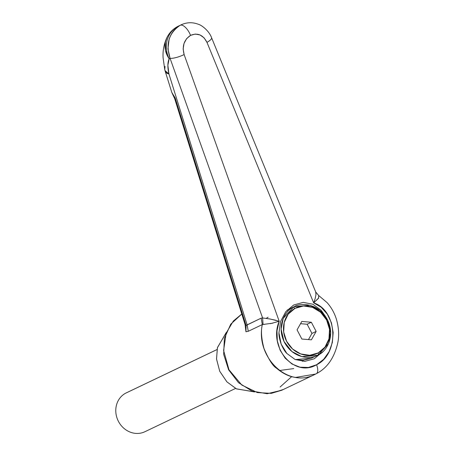 <?xml version="1.0" encoding="UTF-8"?>
<svg xmlns="http://www.w3.org/2000/svg" width="455" height="455" viewBox="0 0 455 455"><rect width="100%" height="100%" fill="white"/><g stroke="black" fill="none" stroke-linecap="round" stroke-linejoin="round"><path stroke-width="0.68" d="M283.164 389.531L271.299 393.359L257.394 392.597L241.787 385.038L228.973 369.75L223.604 350.452L226.146 333.123L233.341 321.031L241.793 314.007L233.341 321.031L226.146 333.123L223.604 350.452L228.973 369.75L241.787 385.038L257.394 392.597L271.299 393.359L281.77 390.236L267.165 393.734L252.019 391.078L238.534 382.695L228.615 369.824L223.661 354.308L224.383 338.349L230.719 324.227L241.793 314.007M302.564 361.355L303.263 360.371L302.564 361.355M325.262 316.162L321.185 310.321L312.892 304.241L303.246 302.37L293.714 304.992L285.751 311.703L280.564 321.486L278.949 332.85C278.818 335.5 279.552 339.242 281.144 344.071C283.169 348.672 285.063 351.789 286.821 353.433L295.119 359.513L304.759 361.384L314.291 358.767L322.254 352.051L314.291 358.767L304.759 361.384L295.119 359.513L286.821 353.433L281.144 344.071L278.949 332.85L280.564 321.486L285.751 311.703L293.714 304.992L303.246 302.37L312.892 304.241L321.185 310.321L325.24 316.123M181.352 24.712L177.626 26.515C172.866 29.103 169.277 32.823 166.866 37.685L165.37 42.065L165.501 50.556L169.163 58.775A25.133 22.665 -115.5 0 1 177.814 26.418A25.133 22.665 64.5 0 0 169.163 58.775L170.073 58.337L262.603 317.931L261.159 318.159L247.116 324.864L168.93 73.972L167.867 65.247L169.163 58.775L170.073 58.337L167.946 48.833L169.118 39.249C171.444 32.544 175.135 27.891 180.197 25.281L177.814 26.418A25.133 10.852 -118.1 0 0 177.632 26.509A25.133 10.852 61.9 0 1 177.814 26.418A25.133 22.665 -115.5 0 1 178.707 25.969A25.133 22.665 64.5 0 0 177.814 26.418L180.197 25.281A10.772 4.652 61.9 0 1 190.537 35.371C197.624 32.51 203.101 34.842 206.974 42.372A10.772 2.821 -22.3 0 0 211.603 37.782A10.772 2.821 157.7 0 1 206.974 42.372L204.096 37.839L199.972 34.927L195.223 34.062L190.537 35.371L186.613 38.658L184.025 43.435L183.149 49.015L184.127 54.56L279.182 321.241L270.469 323.67M315.662 374.038L295.693 377.417C289.334 376.729 282.885 373.612 276.35 368.067C272.869 366.076 268.746 359.558 263.991 348.502C261.375 338.634 260.817 330.66 262.308 324.58L248.265 331.286L245.95 331.763L246.07 325.462L247.116 324.864L168.93 73.972L165.506 71.953L165.233 71.361L171.802 92.445L175.169 97.944L246.07 325.462L261.159 318.159L262.603 317.931L270.293 319.052L279.182 321.241L276.987 330.859L277.305 340.806L280.115 350.191L285.16 358.159L291.991 364.006L299.993 367.196L308.439 367.452L316.583 364.751A10.772 4.652 61.9 0 1 316.305 373.703A10.772 4.652 -118.1 0 0 316.583 364.751C294.448 378.048 268.16 347.472 279.182 321.241L184.127 54.56A10.772 2.588 160.4 0 1 170.073 58.337L262.603 317.931L263.053 324.364L262.308 324.58C255.346 357.442 288.282 388.689 314.86 374.437L316.384 373.657M264.52 324.404L263.064 324.37M272.943 323.13L262.308 324.58L261.159 318.159L262.308 324.58L248.265 331.286L247.116 324.864L248.265 331.286L245.95 331.763L245.893 331.405M316.583 364.751L323.681 359.325L329.107 351.67L332.36 342.473L333.162 332.56L331.433 322.817L327.327 314.126L321.213 307.267L313.649 302.854L206.974 42.372L313.649 302.854C337.604 310.429 339.669 353.927 316.583 364.751M190.537 35.371A10.772 4.652 -118.1 0 0 180.197 25.281C168.89 32.925 165.518 43.947 170.073 58.337A10.772 2.588 -19.6 0 0 184.127 54.56C181.903 46.154 184.042 39.756 190.537 35.371M318.75 297.917L313.649 302.854L315.167 298.56L315.963 294.692L315.696 291.956L211.592 37.742C208.942 30.474 201.229 24.968 198.534 24.348C192.636 22.045 186.795 22.221 181.005 24.871M164.727 69.484A25.133 10.84 -13.2 0 0 168.93 73.972A25.133 7.894 162.7 0 1 165.205 71.259M166.849 37.708C163.936 44.107 162.68 50.778 163.083 57.717L164.755 69.615L165.176 70.741L168.93 73.972C167.446 67.414 167.525 62.352 169.163 58.775A25.133 21.499 -154.1 0 1 166.757 37.901M165.233 71.361L164.755 69.615L165.029 66.475M268.097 317.22L266.158 318.381M279.336 370.535L293.776 368.59M315.673 291.951L318.676 295.511L318.5 298.321L313.649 302.854M315.941 294.891L315.992 294.254M263.053 324.364L262.62 317.931M269.678 318.944L276.134 320.331M175.158 97.956L171.785 92.393M245.057 324.483A10.772 3.384 -17.3 0 0 246.07 325.462L175.169 97.944L174.72 98.729M174.686 98.672L245.074 324.534L245.95 331.763L246.07 325.462A10.772 3.384 162.7 0 1 245.063 324.489A10.772 3.384 162.7 0 1 245.37 323.209M280.098 387.017L291.706 376.598M318.238 352.904A25.133 22.665 -115.5 0 1 286.599 341.307A25.133 22.665 -115.5 0 1 294.959 308.371L293.429 307.114C286.656 309.497 275.531 324.586 284.472 342.405C293.993 359.905 312.608 359.132 318.369 354.832L318.238 352.904L325.007 347.125L328.971 338.838L329.534 329.301L326.599 319.967L320.621 312.261L312.511 307.347L303.496 305.982L294.959 308.371L288.191 314.149L284.227 322.436L283.664 331.974L286.599 341.307L292.576 349.013L300.687 353.927L309.701 355.292L318.238 352.904L318.369 354.832L317.505 355.27L301.847 356.64L291.894 351.533L283.994 341.455L281.105 329.101L283.22 318.375L293.429 307.114L287.088 310.145L294.294 306.676L309.952 305.305L319.905 310.412L327.805 320.491L330.694 332.844L328.578 343.565L318.369 354.832L316.612 355.668L318.369 354.832C325.143 352.443 336.268 337.354 327.327 319.541C317.806 302.04 299.191 302.814 293.429 307.114L294.959 308.371A25.133 22.665 -115.5 0 1 326.599 319.967A25.133 22.665 -115.5 0 1 318.238 352.904M311.334 358.216L302.922 360.394L295.25 359.569L311.203 358.278L317.505 355.27M311.402 339.822L301.858 339.038L297.058 329.858L301.796 321.458L311.339 322.237L316.145 331.422L311.402 339.822L316.145 331.422L311.339 322.237L301.796 321.458L297.058 329.858L301.858 339.038L311.402 339.822M294.294 306.676L287.128 310.122M300.533 323.698L307.142 324.244L311.339 322.237L307.142 324.244L311.942 333.424L316.145 331.422L311.942 333.424L308.467 339.584L311.942 333.424L307.142 324.244L300.533 323.698M145.589 431.374A21.539 19.428 -115.5 0 1 118.471 421.432A21.539 19.428 -115.5 0 1 125.637 393.2A21.539 19.428 64.5 0 0 118.169 420.835A21.539 19.428 64.5 0 0 144.514 431.903M217.001 349.571L125.637 393.2L217.001 349.571M254.442 391.926L236.304 388.809L226.852 381.796L219.719 371.252L216.535 359.097L217.393 347.774L226.146 332.673M226.414 332.429L217.462 347.506L216.517 358.932L219.714 371.235L226.948 381.893L236.532 388.923L254.8 391.874M314.854 374.437L316.299 373.709C327.378 368.015 334.59 357.488 337.923 342.137C339.225 335.216 338.765 327.736 336.541 319.7C334.584 313.176 331.411 307.461 327.014 302.552L318.688 295.522M281.77 390.236L314.832 374.448M174.709 98.712L171.819 92.501M144.895 431.727L235.571 388.428M126.331 392.853L217.007 349.548"/></g></svg>
